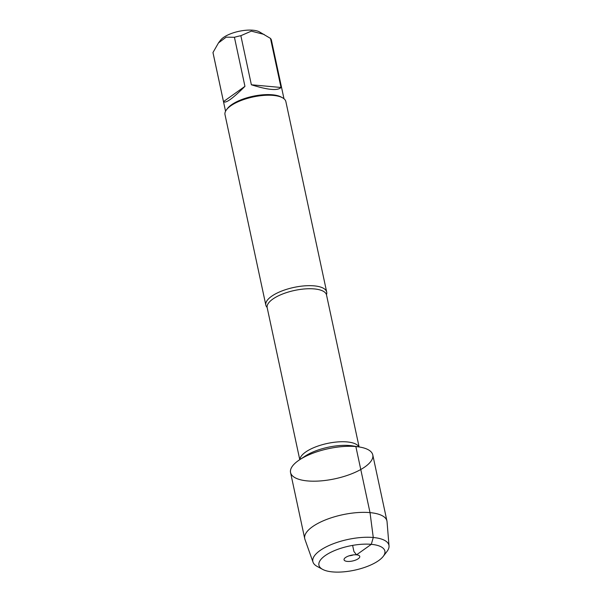 <?xml version="1.0" encoding="UTF-8"?>
<svg xmlns="http://www.w3.org/2000/svg" width="602" height="602" viewBox="0 0 602 602"><rect width="100%" height="100%" fill="white"/><g stroke="black" fill="none" stroke-linecap="round" stroke-linejoin="round"><path stroke-width="0.9" d="M267.055 307.344A31.123 11.408 -12.1 0 1 265.836 305.109A31.123 11.408 -12.1 0 1 281.33 291.195A31.123 11.408 -12.1 0 1 314.161 285.86A31.123 11.408 -12.1 0 1 326.69 292.06A31.123 11.408 -12.1 0 1 326.502 294.596M355.857 446.556A42.042 15.411 167.9 0 0 299.412 459.905A42.042 15.411 167.9 0 0 305.244 480.674A42.042 15.411 167.9 0 0 362.713 468.356A42.042 15.411 167.9 0 0 359.522 447.015A42.042 15.411 167.9 0 0 355.857 446.556L370.019 512.618L373.27 537.496L371.299 544.336L356.527 554.833L353.923 551.5L352.614 545.389M326.69 292.06L285.867 101.603A31.123 11.408 167.9 0 0 282.458 97.742A31.123 11.408 167.9 0 0 273.338 95.409A31.123 11.408 167.9 0 0 226.525 109.73A31.123 11.408 167.9 0 0 225.005 114.651L265.836 305.109M218.473 42.908L220.58 40.153A21.574 7.909 -12.1 0 1 238.964 31.312A21.574 7.909 -12.1 0 1 259.364 31.846L270.486 38.408A29.874 10.949 -12.1 0 1 271.457 40.334L283.978 98.743M223.492 101.603C225.472 103.74 232.628 98.66 244.946 86.349L223.492 101.603L212.973 52.524L218.481 42.915L226.156 37.166L234.426 37.279A29.874 10.949 -12.1 0 1 240.853 35.699L251.327 31.131L264.127 34.427M244.946 86.349L234.426 37.279M251.373 84.777C267.898 89.999 277.77 90.902 281.006 87.486L251.373 84.777L240.853 35.699M281.006 87.486L270.486 38.408M225.554 111.272L213.025 52.856A29.874 10.949 -12.1 0 1 212.973 52.524M282.458 97.742L281.142 97.02A29.874 10.949 167.9 0 0 272.375 94.785A29.874 10.949 167.9 0 0 227.436 108.533L226.525 109.73M389.027 545.916L387.048 521.723A42.042 15.411 167.9 0 0 386.943 520.993L372.781 454.931A42.042 15.411 167.9 0 0 328.444 448.671A42.042 15.411 167.9 0 0 290.555 472.555L304.725 538.617A42.042 15.411 167.9 0 0 304.921 539.332L313.04 562.208A38.904 14.26 -12.1 0 1 347.903 539.46A38.904 14.26 -12.1 0 1 389.027 545.916A38.904 14.26 -12.1 0 1 387.033 551.394L383.226 556.383A33.712 12.356 167.9 0 0 349.31 546.037A33.712 12.356 167.9 0 0 322.619 569.372A33.712 12.356 167.9 0 0 332.507 571.9A33.712 12.356 167.9 0 0 383.226 556.383M386.943 520.993A42.042 15.411 167.9 0 0 342.606 514.74A42.042 15.411 167.9 0 0 304.725 538.617M322.619 569.372L317.103 566.384A38.904 14.26 -12.1 0 1 313.04 562.208M353.299 554.901A5.185 1.904 -12.1 0 1 349.31 555.759M347.279 561.403A8.037 2.95 167.9 0 0 356.519 559.702A8.037 2.95 167.9 0 0 359.417 555.819A8.037 2.95 167.9 0 0 356.527 554.833A8.037 2.95 167.9 0 0 344.111 559.107A8.037 2.95 167.9 0 0 347.279 561.403M326.48 294.649L326.517 294.965A30.341 11.122 167.9 0 0 314.304 288.922A30.341 11.122 167.9 0 0 282.293 294.122A30.341 11.122 167.9 0 0 267.183 307.682L267.085 307.381M299.894 459.582A30.341 11.122 -12.1 0 1 316.389 446.624A30.341 11.122 -12.1 0 1 347.106 441.921A30.341 11.122 -12.1 0 1 358.95 446.925M359.522 447.015L352.862 445.924A33.456 12.258 167.9 0 0 349.95 445.555A33.456 12.258 167.9 0 0 305.033 456.181L299.412 459.905M267.183 307.682L299.766 459.672M326.517 294.965L359.101 446.947"/></g></svg>

